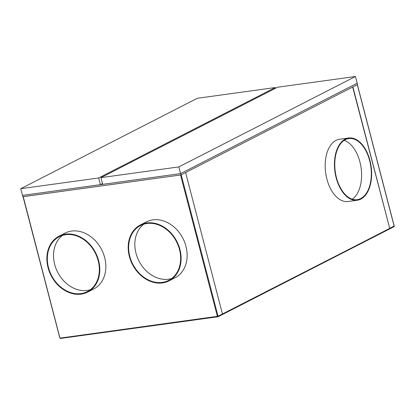 <?xml version="1.0" encoding="UTF-8"?>
<svg xmlns="http://www.w3.org/2000/svg" width="415" height="415" viewBox="0 0 415 415"><rect width="100%" height="100%" fill="white"/><g stroke="black" fill="none" stroke-linecap="round" stroke-linejoin="round"><path stroke-width="0.62" d="M180.94 174.943L357.548 84.53L357.201 83.192L180.592 173.605L180.94 174.943L22.841 196.731L22.493 195.392L180.592 173.605L357.201 83.192L355.458 76.495L277.536 87.233L100.928 177.651L178.849 166.913L180.592 173.605L102.671 184.343L100.928 177.651M275.472 88.291L275.28 87.544L197.358 98.282L20.75 188.695L22.493 195.392L100.414 184.654L102.479 183.596M275.28 87.544L98.671 177.962L20.75 188.695M100.414 184.654L98.671 177.962M178.849 166.913L355.458 76.495M48.493 267.566A30.845 24.573 -117.1 0 0 87.394 291.595A30.845 24.573 -117.1 0 0 98.184 260.719A30.845 24.573 -117.1 0 0 59.283 236.69A30.845 24.573 -117.1 0 0 48.493 267.566M62.515 235.383A30.845 24.573 -117.1 0 0 54.676 264.402A30.845 24.573 -117.1 0 0 90.346 289.737M87.648 292.098L93.681 289.006A31.405 25.025 -117.1 0 0 104.668 257.57A31.405 25.025 -117.1 0 0 65.062 233.1L59.029 236.187A31.405 25.025 -117.1 0 0 48.041 267.628A31.405 25.025 -117.1 0 0 87.648 292.098A31.405 25.025 -117.1 0 0 98.635 260.656A31.405 25.025 -117.1 0 0 59.029 236.187M129.802 256.361A30.845 24.573 -117.1 0 0 168.703 280.395A30.845 24.573 -117.1 0 0 179.488 249.514A30.845 24.573 -117.1 0 0 140.592 225.485A30.845 24.573 -117.1 0 0 129.802 256.361M143.823 224.178A30.845 24.573 -117.1 0 0 135.985 253.197A30.845 24.573 -117.1 0 0 171.649 278.532M168.957 280.893L174.99 277.806A31.405 25.025 -117.1 0 0 185.972 246.365A31.405 25.025 -117.1 0 0 146.365 221.895L140.332 224.987A31.405 25.025 -117.1 0 0 129.35 256.423A31.405 25.025 -117.1 0 0 168.957 280.893A31.405 25.025 -117.1 0 0 179.939 249.451A31.405 25.025 -117.1 0 0 140.332 224.987M360.853 199.101A31.405 18.281 82.2 0 0 370.631 163.515A31.405 18.281 82.2 0 0 348.756 138.003A31.405 18.281 82.2 0 0 345.233 139.129A31.405 18.281 82.2 0 0 335.455 174.715A31.405 18.281 82.2 0 0 357.331 200.222A31.405 18.281 82.2 0 0 360.853 199.101M357.331 200.222L348.071 201.498A31.405 18.281 -97.8 0 1 326.195 175.991A31.405 18.281 -97.8 0 1 335.974 140.4A31.405 18.281 -97.8 0 1 339.496 139.279L348.756 138.003M345.373 139.663A30.845 17.954 82.2 0 0 335.766 174.616A30.845 17.954 82.2 0 0 357.253 199.667A30.845 17.954 82.2 0 0 360.713 198.567A30.845 17.954 82.2 0 0 370.32 163.614A30.845 17.954 82.2 0 0 348.833 138.558A30.845 17.954 82.2 0 0 345.373 139.663M352.236 199.179A30.845 17.954 82.2 0 0 361.117 168.002A30.845 17.954 82.2 0 0 344.139 140.389M393.923 226.211L217.771 316.769A0.488 0.285 -97.8 0 1 217.393 316.443L180.546 175L23.027 196.663M218.046 316.251L222.456 313.994L185.614 172.552L181.199 174.808L218.046 316.251L60.076 338.116A0.488 0.285 82.2 0 0 60.46 338.448L217.662 316.785M357.367 84.593L352.875 86.922L389.716 228.364L352.667 87.031M60.097 338.183L60.346 338.464M218.166 316.718L394.25 226.569L394.183 226.305M217.771 316.769L217.559 316.412M394.105 226.014L389.716 228.364M23.235 196.674L59.947 338.038M393.954 226.336L217.834 316.339M394.131 226.108L357.284 84.665M60.408 338.464L217.719 316.79M394.209 226.035L357.372 84.619M59.869 338.106L23.038 196.705"/></g></svg>
